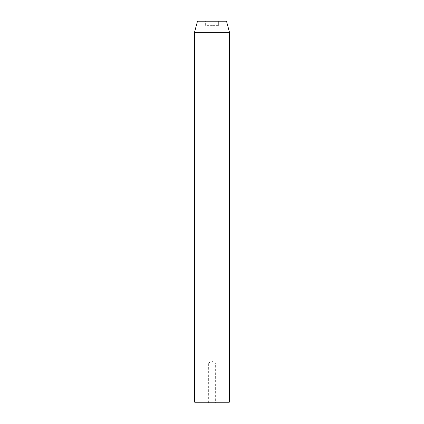 <?xml version="1.0" encoding="UTF-8"?>
<svg xmlns="http://www.w3.org/2000/svg" width="424" height="424" viewBox="0 0 424 424"><rect width="100%" height="100%" fill="white"/><g stroke="black" fill="none" stroke-linecap="round" stroke-linejoin="round"><path stroke-width="0.32" stroke-dasharray="2.12 1.59" d="M208.661 402.8L208.661 363.05L215.339 363.05L212 361.041L208.661 363.05L215.339 363.05L215.339 402.8L208.661 402.8L215.339 402.8M205.64 21.2L212 21.2L205.64 21.2L205.64 25.652L212 25.652L212 21.2L218.36 21.2L212 21.2L212 25.652L205.64 25.652L205.64 21.2M197.494 21.2L226.506 21.2M195.305 402.8L228.695 402.8M194.51 32.33L229.49 32.33M229.49 402.005L194.51 402.005M218.36 25.652L212 25.652L218.36 25.652L218.36 21.2L218.36 25.652"/><path stroke-width="0.64" d="M228.695 402.8L195.305 402.8L194.51 402.005L229.49 402.005L228.695 402.8M194.51 32.33L229.49 32.33L226.506 21.2L197.494 21.2L194.51 32.33L194.51 402.005M229.49 32.33L229.49 402.005"/></g></svg>

